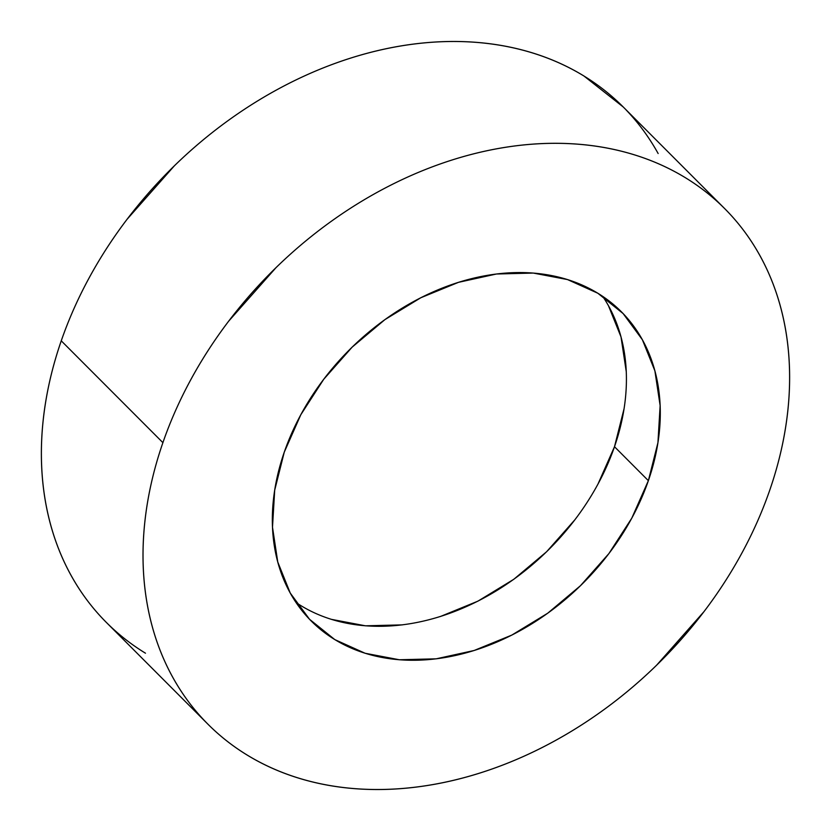 <?xml version="1.0" encoding="UTF-8"?>
<svg xmlns="http://www.w3.org/2000/svg" width="831" height="831" viewBox="0 0 831 831"><rect width="100%" height="100%" fill="white"/><g stroke="black" fill="none" stroke-linecap="round" stroke-linejoin="round"><path stroke-width="1.25" d="M724.653 208.581L623.011 106.752A364.986 275.165 135.1 0 0 317.546 70.23A364.986 275.165 135.1 0 0 61.255 340.824L162.897 442.653A364.986 275.165 -44.9 0 1 419.177 172.059A364.986 275.165 -44.9 0 1 724.653 208.581A364.986 275.165 -44.9 0 1 769.745 490.176C762.411 511.335 753.218 532.141 742.145 552.584C731.072 573.037 718.337 592.732 703.94 611.689L656.615 665.205C639.455 681.929 621.235 697.219 601.966 711.076C582.697 724.933 562.743 737.097 542.113 747.557C521.473 758.007 500.553 766.566 479.342 773.225C458.13 779.883 437.044 784.506 416.071 787.102C395.099 789.699 374.656 790.219 354.733 788.661C334.81 787.102 315.79 783.488 297.675 777.837C279.569 772.176 262.71 764.582 247.108 755.036C231.506 745.5 217.462 734.209 204.966 721.152C192.47 708.105 181.771 693.542 172.858 677.473C163.956 661.414 157.007 644.15 152.031 625.691C147.056 607.232 144.147 587.933 143.285 567.781C142.433 547.639 143.659 527.041 146.952 505.975C150.255 484.92 155.563 463.812 162.897 442.653L61.255 340.824A364.986 275.165 135.1 0 0 106.347 622.419L207.989 724.248A364.986 275.165 -44.9 0 1 162.897 442.653C170.22 421.494 179.423 400.698 190.496 380.245C201.569 359.802 214.305 340.097 228.691 321.15L276.027 267.634C293.187 250.9 311.396 235.609 330.665 221.752C349.934 207.895 369.888 195.732 390.528 185.282C411.158 174.822 432.089 166.262 453.3 159.604C474.501 152.956 495.598 148.323 516.57 145.726C537.532 143.129 557.985 142.61 577.909 144.168C597.832 145.726 616.841 149.341 634.957 155.002C653.062 160.653 669.921 168.257 685.523 177.792C701.125 187.328 715.179 198.63 727.676 211.676C740.172 224.734 750.871 239.286 759.773 255.356C768.685 271.415 775.624 288.679 780.6 307.138C785.575 325.607 788.494 344.907 789.346 365.048C790.198 385.2 788.983 405.798 785.679 426.854C782.387 447.909 777.068 469.016 769.745 490.176A364.986 275.165 -44.9 0 1 513.454 760.77A364.986 275.165 -44.9 0 1 207.989 724.248M296.023 602.506A218.989 165.099 135.1 0 0 614.493 446.725L648.367 480.671A218.989 165.099 -44.9 0 1 494.601 643.028A218.989 165.099 -44.9 0 1 311.324 621.11A218.989 165.099 -44.9 0 1 284.264 452.157A218.989 165.099 -44.9 0 1 438.03 289.801A218.989 165.099 -44.9 0 1 621.318 311.718A218.989 165.099 -44.9 0 1 648.367 480.671L614.493 446.725A218.989 165.099 135.1 0 0 602.735 296.387M648.367 480.671L657.934 442.674L660.136 405.601L654.89 370.855L642.394 339.775L623.136 313.578L597.842 293.239L567.5 279.569L533.273 273.067L496.471 274.001L458.504 282.332L420.839 297.737L384.93 319.613L352.147 347.14L323.747 379.258L300.822 414.711L284.264 452.157L274.697 490.155L272.495 527.238L277.751 561.985L290.248 593.054L309.506 619.261L334.789 639.59L365.131 653.27L399.368 659.762L436.171 658.827L474.127 650.496L511.792 635.102L547.712 613.216L580.495 585.689L608.894 553.581L631.809 518.118L648.367 480.671M658.142 153.527C649.229 137.458 638.53 122.895 626.034 109.848M623.271 107.012L583.892 75.964C568.29 66.418 551.431 58.824 533.325 53.163C515.21 47.512 496.19 43.898 476.267 42.339C456.344 40.781 435.901 41.301 414.929 43.898C393.956 46.494 372.87 51.117 351.658 57.775C330.447 64.434 309.527 72.993 288.887 83.443C268.257 93.903 248.303 106.067 229.034 119.924C209.765 133.781 191.546 149.071 174.385 165.795L127.06 219.311C112.663 238.268 99.928 257.963 88.855 278.416C77.782 298.859 68.589 319.665 61.255 340.824C53.932 361.984 48.614 383.091 45.321 404.146C42.017 425.202 40.802 445.8 41.654 465.952C42.506 486.093 45.425 505.393 50.4 523.862C55.376 542.321 62.315 559.585 71.227 575.644C80.129 591.714 90.828 606.266 103.324 619.324C115.821 632.37 129.875 643.672 145.477 653.208M624.06 408.738L614.493 446.725L597.936 484.172M575.01 519.635L546.611 551.742L513.828 579.269L477.918 601.156L440.253 616.56M402.287 624.881L365.484 625.816L331.257 619.324M608.51 305.839L621.006 336.908L626.262 371.654"/></g></svg>
